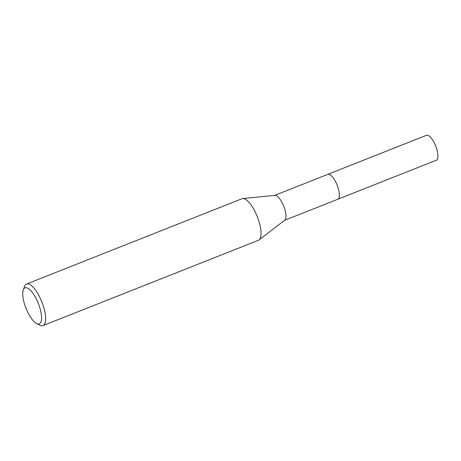 <?xml version="1.0" encoding="UTF-8"?>
<svg xmlns="http://www.w3.org/2000/svg" width="461" height="461" viewBox="0 0 461 461"><rect width="100%" height="100%" fill="white"/><g stroke="black" fill="none" stroke-linecap="round" stroke-linejoin="round"><path stroke-width="0.69" d="M327.777 174.373A13.415 4.587 68.4 0 1 327.921 174.31A13.409 4.587 68.4 0 1 328.947 174.246A13.409 4.587 68.4 0 1 337.625 186.457A13.409 4.587 68.4 0 1 337.786 199.256A13.415 4.587 68.4 0 1 337.654 199.308M327.823 174.356A13.415 4.587 68.4 0 1 328.952 174.241A13.415 4.587 68.4 0 1 337.683 186.601A13.415 4.587 68.4 0 1 337.694 199.29M23.275 289.957A19.368 6.627 68.4 0 1 26.519 287.733A19.368 6.627 68.4 0 1 39.704 307.331A19.368 6.627 68.4 0 1 37.796 323.956A19.368 6.627 68.4 0 1 36.557 323.507A19.368 6.627 68.4 0 1 26 308.282A19.368 6.627 68.4 0 1 23.275 289.957L24.514 286.483A22.347 7.641 68.4 0 1 26.536 284.034L241.973 198.731A22.347 7.641 68.4 0 1 242.699 198.558L274.987 195.343A13.409 4.587 68.4 0 1 275.58 195.378A13.409 4.587 68.4 0 1 284.039 206.972A13.409 4.587 68.4 0 1 284.812 220.162L259.076 239.922A22.347 7.641 68.4 0 1 258.425 240.29L231.232 251.061M242.699 198.558A22.347 7.641 68.4 0 1 243.69 198.616A22.347 7.641 68.4 0 1 257.78 217.944A22.347 7.641 68.4 0 1 259.076 239.922M26.536 284.034A22.347 7.641 68.4 0 1 28.254 283.913A22.347 7.641 68.4 0 1 42.717 304.26A22.347 7.641 68.4 0 1 42.988 325.593A22.347 7.641 68.4 0 1 41.271 325.714A22.347 7.641 68.4 0 1 39.836 325.189L36.557 323.507M42.988 325.593L220.75 255.21A22.347 7.641 -111.6 0 0 220.859 255.164L231.232 251.055M337.798 199.261A13.415 4.587 68.4 0 0 338.086 187.811A13.415 4.587 68.4 0 0 327.921 174.31L426.494 135.286A13.409 4.587 68.4 0 1 436.653 148.782A13.409 4.587 68.4 0 1 436.365 160.226L284.633 220.3M327.915 174.321L274.756 195.366"/></g></svg>
